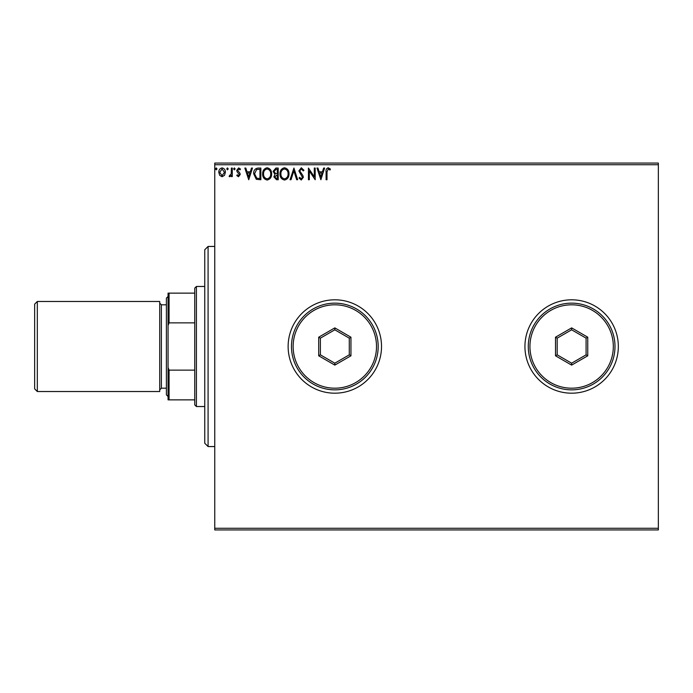 <?xml version="1.0" encoding="UTF-8"?>
<svg xmlns="http://www.w3.org/2000/svg" width="693" height="693" viewBox="0 0 693 693"><rect width="100%" height="100%" fill="white"/><g stroke="black" fill="none" stroke-linecap="round" stroke-linejoin="round"><path stroke-width="1.04" d="M524.939 346.5A46.691 46.691 0 0 0 571.63 393.191A46.691 46.691 0 0 0 618.329 346.5A46.691 46.691 0 0 0 571.63 299.809A46.691 46.691 0 0 0 524.939 346.5M288.132 346.5A46.691 46.691 0 0 0 334.823 393.191A46.691 46.691 0 0 0 381.522 346.5A46.691 46.691 0 0 0 334.823 299.809A46.691 46.691 0 0 0 288.132 346.5M658.35 529.937L214.752 529.937L214.752 528.274L658.35 528.274L658.35 529.937M658.35 164.726L214.752 164.726L214.752 163.063L658.35 163.063L658.35 528.274M224.506 175.329L222.089 176.741L219.672 175.338L218.797 172.306C218.771 169.88 219.872 168.416 222.089 167.914C224.307 168.416 225.407 169.88 225.381 172.306L224.506 175.329M232.268 168.061L232.268 176.594L231.367 176.594L231.367 175.338L229.807 176.741L229.123 176.446L229.548 175.546L231.228 173.856L231.367 168.061L232.268 168.061M238.487 176.741L236.755 175.528L237.283 174.801L238.435 175.693L239.302 174.549L237.049 171.699L236.755 170.374L238.652 167.914L240.497 169.066L239.986 169.854L238.747 168.962L237.656 170.331L239.908 173.189L240.202 174.506L238.487 176.741M258.142 168.061L260.854 168.061L260.854 179.738L256.306 179.314L253.664 173.752C253.534 170.383 255.024 168.486 258.142 168.061M278.214 168.061L278.214 179.738L276.559 179.738L273.874 176.845L274.965 174.359L273.12 171.379L275.875 168.061L278.214 168.061M293.927 168.061L297.669 179.738L296.691 179.738L293.849 170.876L291.017 179.738L290.038 179.738L293.927 168.061M314.284 168.061L315.176 168.061L315.176 179.738L309.338 171.032L309.338 179.738L308.446 179.738L308.446 168.061L314.284 176.75L314.284 168.061M327.001 171.968L327.001 179.738L326.1 179.738L326.1 171.855C325.745 169.733 326.455 168.373 328.239 167.767L330.44 169.109L329.989 170.01L328.248 168.962L327.001 171.968M214.752 164.726L214.752 528.274M320.868 179.738L316.978 168.061L317.948 168.061L319.152 171.803L322.427 171.803L323.631 168.061L324.61 168.061L320.868 179.738M301.334 167.767L303.95 170.313L303.222 170.902L301.394 168.962L299.766 170.937L302.893 175.537L303.352 177.313L301.273 180.033L299.012 178.058L299.714 177.339L301.282 178.837L302.46 177.356L298.865 170.92L301.334 167.767M288.99 173.848C289.05 177.174 287.578 179.236 284.554 180.033C281.462 179.314 279.946 177.269 280.007 173.9C279.955 170.565 281.445 168.52 284.485 167.767C287.526 168.494 289.033 170.521 288.99 173.848M271.63 173.848C271.691 177.174 270.218 179.236 267.195 180.033C264.102 179.314 262.586 177.269 262.647 173.9C262.586 170.565 264.085 168.52 267.126 167.767C270.166 168.494 271.665 170.521 271.63 173.848M248.726 179.738L244.837 168.061L245.816 168.061L247.011 171.803L250.294 171.803L251.49 168.061L252.469 168.061L248.726 179.738M235.109 168.884L234.364 169.854L233.61 168.884L234.364 167.914L235.109 168.884M228.222 168.884L227.477 169.854L226.732 168.884L227.477 167.914L228.222 168.884M217.004 168.884L216.251 169.854L215.506 168.884L216.251 167.914L217.004 168.884M319.534 172.999L320.79 176.923L322.046 172.999L319.534 172.999M280.908 173.908C280.864 176.576 282.068 178.222 284.511 178.837C286.954 178.188 288.141 176.533 288.089 173.848C288.132 171.197 286.937 169.568 284.511 168.962C282.051 169.56 280.847 171.214 280.908 173.908M276.386 178.534L277.313 178.534L277.313 174.801L274.766 176.819L276.386 178.534M276.862 173.596L277.313 173.596L277.313 169.257L276.29 169.257L274.021 171.379L275.433 173.458L276.862 173.596M263.548 173.908C263.505 176.576 264.709 178.222 267.151 178.837C269.594 178.188 270.781 176.533 270.729 173.848C270.772 171.197 269.577 169.568 267.151 168.962C264.691 169.56 263.487 171.214 263.548 173.908M259.953 178.534L259.953 169.257L256.583 169.56L254.565 173.752L256.782 178.214L259.953 178.534M247.401 172.999L248.657 176.923L249.913 172.999L247.401 172.999M219.698 172.297L222.089 175.693L224.48 172.297L222.089 168.962L219.698 172.297M208.082 446.561L204.747 443.225L204.747 249.775L208.082 246.439L208.082 446.561L214.752 446.561M196.414 406.531L194.742 404.868L194.742 288.132L196.414 286.469L196.414 406.531L204.747 406.531M194.742 322.86L169.066 322.86L168.061 325.45L168.061 293.139L169.066 293.139L169.066 322.86M194.742 399.861L168.061 399.861L168.061 325.45M168.061 367.55L169.066 370.14L169.066 399.861M194.742 370.14L169.066 370.14M194.742 293.139L169.066 293.139M37.318 391.528L34.65 388.86L34.65 304.14L37.318 301.472L37.318 391.528L159.728 391.528L159.728 301.472L37.318 301.472M168.061 396.526L166.398 394.863L166.398 298.137L168.061 296.474M376.516 346.5A41.693 41.693 0 0 0 334.823 304.807A41.693 41.693 0 0 0 293.139 346.5A41.693 41.693 0 0 0 334.823 388.193A41.693 41.693 0 0 0 376.516 346.5M291.467 346.5A43.356 43.356 0 0 1 334.823 303.144A43.356 43.356 0 0 1 378.187 346.5A43.356 43.356 0 0 1 334.823 389.856A43.356 43.356 0 0 1 291.467 346.5M318.702 355.804L318.702 337.196L334.823 327.884L350.944 337.196L350.944 355.804L334.823 365.116L318.702 355.804L320.374 354.842L334.823 363.193L349.281 354.842L349.281 338.158L334.823 329.807L320.374 338.158L320.374 354.842M334.823 365.116L334.823 363.193M349.281 354.842L350.944 355.804M349.281 338.158L350.944 337.196M334.823 329.807L334.823 327.884M318.702 337.196L320.374 338.158M613.322 346.5A41.693 41.693 0 0 0 571.63 304.807A41.693 41.693 0 0 0 529.937 346.5A41.693 41.693 0 0 0 571.63 388.193A41.693 41.693 0 0 0 613.322 346.5M528.274 346.5A43.356 43.356 0 0 1 571.63 303.144A43.356 43.356 0 0 1 614.994 346.5A43.356 43.356 0 0 1 571.63 389.856A43.356 43.356 0 0 1 528.274 346.5M555.509 355.804L555.509 337.196L571.63 327.884L587.751 337.196L587.751 355.804L571.63 365.116L555.509 355.804L557.181 354.842L571.63 363.193L586.087 354.842L586.087 338.158L571.63 329.807L557.181 338.158L557.181 354.842M571.63 365.116L571.63 363.193M586.087 354.842L587.751 355.804M586.087 338.158L587.751 337.196M571.63 329.807L571.63 327.884M555.509 337.196L557.181 338.158M166.398 304.807L161.391 304.807L161.391 388.193L159.728 389.856M208.082 246.439L214.752 246.439M196.414 286.469L204.747 286.469M166.398 388.193L161.391 388.193M161.391 304.807L159.728 303.144"/></g></svg>
